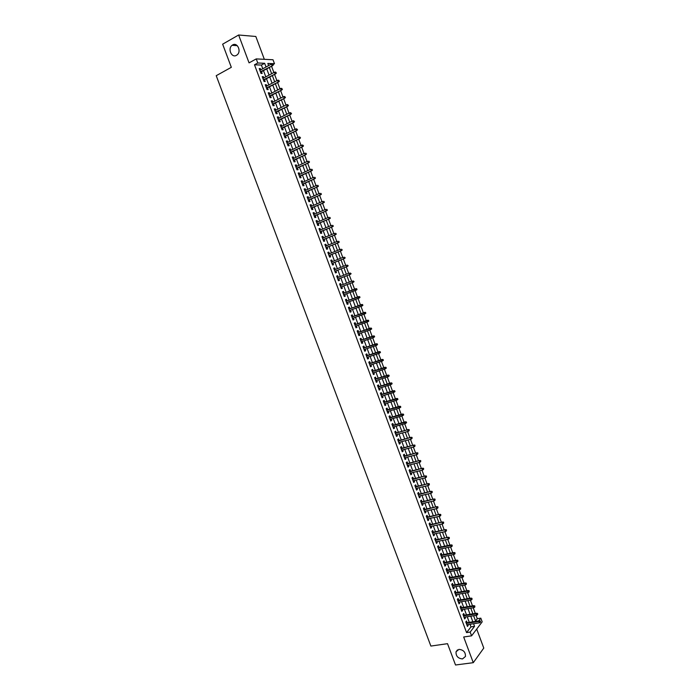 <?xml version="1.0" encoding="UTF-8"?>
<svg xmlns="http://www.w3.org/2000/svg" width="700" height="700" viewBox="0 0 700 700"><rect width="100%" height="100%" fill="white"/><g stroke="black" fill="none" stroke-linecap="round" stroke-linejoin="round"><path stroke-width="1.05" d="M458.938 649.381C463.426 649.793 465.596 652.155 465.456 656.469L462.516 658.928C458.01 658.49 455.849 656.119 456.032 651.814L458.938 649.381M232.601 44.958C237.396 41.904 241.719 51.529 237.072 54.924L236.477 55.317C231.648 58.354 227.386 48.641 232.085 45.308L232.601 44.958M475.545 620.961L477.286 618.704L480.812 618.153L482.186 621.836L471.581 635.836L470.173 632.065L474.548 626.334L473.576 623.718M264.338 59.316L255.824 36.479L238.639 35L222.644 44.179L231.324 67.314L216.221 75.688L430.876 646.065L447.519 643.676L455.525 665L473.279 662.681L483.779 648.077L476.7 629.081M262.78 68.766L261.398 65.065L254.494 64.785L257.766 62.991L256.244 58.905L273.009 59.754L274.488 63.726L267.82 63.429L268.625 65.59M273.227 64.4L274.488 63.726M477.286 618.704L476.044 615.352M475.326 613.436L473.226 607.784M472.517 605.885L470.4 600.215M469.7 598.316L467.582 592.629M466.874 590.747L464.748 585.043M464.056 583.17L461.921 577.439M461.23 575.584L459.086 569.835M458.404 567.989L456.251 562.222M455.569 560.385L453.416 554.601M452.734 552.773L450.573 546.971M449.899 545.151L447.729 539.332M447.055 537.53L444.885 531.685M444.211 529.891L442.033 524.029M441.368 522.244L439.18 516.364M438.515 514.596L436.319 508.699M435.662 506.94L433.457 501.016M432.81 499.275L430.596 493.334M429.957 491.593L427.735 485.634M427.088 483.91L424.865 477.934M424.226 476.219L421.995 470.216M421.356 468.519L419.116 462.499M418.486 460.81L416.238 454.773M415.616 453.101L413.359 447.037M412.738 445.375L410.48 439.294M409.859 437.64L407.592 431.541M406.98 429.905L404.696 423.78M404.092 422.152L401.809 416.01M401.205 414.4L398.912 408.24M398.309 406.63L396.007 400.453M395.421 398.86L393.111 392.656M392.516 391.081L390.206 384.86M389.62 383.285L387.293 377.046M386.715 375.489L384.387 369.233M383.81 367.684L381.465 361.401M380.896 359.87L378.551 353.57M377.983 352.047L375.629 345.721M375.069 344.216L372.706 337.873M372.146 336.376L369.775 330.015M369.224 328.527L366.852 322.149M366.301 320.67L363.912 314.265M363.37 312.804L360.981 306.381M360.439 304.938L358.041 298.489M357.507 297.054L355.101 290.588M354.567 289.161L352.152 282.686M351.619 281.251L349.213 274.785M348.67 273.332L346.264 266.866M345.721 265.405L343.315 258.947M342.764 257.469L340.358 251.02M339.806 249.524L337.4 243.075M336.84 241.57L334.442 235.13M333.874 233.599L331.485 227.176M330.908 225.627L328.519 219.214M327.933 217.648L325.544 211.234M324.957 209.659L322.578 203.254M321.983 201.661L319.602 195.265M318.999 193.664L316.619 187.268M316.015 185.649L313.635 179.261M313.031 177.625L310.651 171.246M310.039 169.593L307.668 163.222M307.046 161.551L304.675 155.181M304.045 153.501L301.674 147.14M301.044 145.442L298.681 139.09M298.043 137.375L295.68 131.031M295.033 129.299L292.67 122.964M292.023 121.214L289.669 114.888M289.012 113.12L286.659 106.803M285.994 105.026L283.64 98.709M282.975 96.915L280.621 90.606M279.947 88.795L277.602 82.495M276.92 80.666L274.575 74.375M273.892 72.529L271.547 66.246M467.145 622.685L466.515 621.005L465.771 621.941L467.451 626.439L468.195 625.494L467.854 624.601M464.345 615.186L463.715 613.506L462.971 614.425L464.651 618.94L465.395 618.004L465.054 617.085M461.545 607.679L460.915 605.999L460.162 606.909L461.851 611.424L462.595 610.505L462.245 609.569M458.736 600.163L458.106 598.483L457.354 599.384L459.043 603.899L459.795 602.997L459.436 602.044M455.927 592.646L455.306 590.966L454.545 591.85L456.234 596.374L456.986 595.472L456.627 594.51M453.119 585.113L452.498 583.433L451.727 584.308L453.416 588.831L454.177 587.956L453.81 586.968M450.31 577.579L449.68 575.899L448.91 576.756L450.599 581.289L451.369 580.423L450.992 579.425M447.493 570.028L446.863 568.356L446.084 569.205L447.781 573.738L448.551 572.88L448.175 571.865M444.675 562.476L444.045 560.796L443.266 561.636L444.955 566.178L445.743 565.329L445.358 564.305M441.849 554.916L441.227 553.236L440.44 554.059L442.137 558.609L442.916 557.778L442.531 556.727M439.023 547.347L438.401 545.676L437.605 546.481L439.303 551.031L440.099 550.218L439.696 549.15M436.196 539.77L435.575 538.099L434.77 538.895L436.476 543.445L437.273 542.64L436.87 541.564M433.37 532.184L432.74 530.512L431.935 531.291L433.641 535.859L434.438 535.062L434.035 533.969M430.535 524.589L429.905 522.918L429.1 523.688L430.806 528.255L431.611 527.476L431.191 526.356M427.7 516.994L427.07 515.322L426.256 516.075L427.963 520.642L428.776 519.881L428.356 518.753M424.856 509.381L424.235 507.71L423.412 508.454L425.119 513.03L425.941 512.278L425.512 511.131M422.012 501.769L421.391 500.097L420.569 500.824L422.275 505.409L423.098 504.665L422.66 503.501M419.169 494.139L418.547 492.476L417.716 493.194L419.422 497.77L420.254 497.044L419.808 495.863M416.316 486.509L415.695 484.838L414.864 485.546L416.57 490.131L417.41 489.423L416.955 488.224M413.473 478.87L412.842 477.199L412.002 477.89L413.717 482.484L414.558 481.784L414.102 480.567M410.611 471.222L409.99 469.551L409.141 470.234L410.856 474.827L411.705 474.145L411.241 472.911M407.759 463.566L407.137 461.895L406.28 462.56L407.995 467.162L408.852 466.489L408.38 465.238M404.898 455.901L404.276 454.239L403.419 454.886L405.134 459.489L405.991 458.832L405.519 457.564M402.036 448.227L401.415 446.565L400.549 447.204L402.273 451.815L403.13 451.168L402.649 449.881M399.166 440.545L398.545 438.882L397.679 439.504L399.402 444.124L400.269 443.494L399.779 442.19M396.296 432.854L395.675 431.191L394.8 431.804L396.524 436.424L397.399 435.811L396.909 434.49M393.426 425.162L392.805 423.5L391.921 424.095L393.645 428.724L394.529 428.12L394.03 426.781M390.547 417.454L389.926 415.791L389.043 416.377L390.766 421.006L391.659 420.42L391.151 419.064M387.669 409.745L387.047 408.082L386.155 408.651L387.887 413.289L388.78 412.711L388.264 411.338M384.79 402.019L384.169 400.365L383.267 400.916L385 405.562L385.901 404.994L385.376 403.602M381.902 394.293L381.281 392.63L380.38 393.181L382.113 397.828L383.014 397.276L382.489 395.859M379.015 386.558L378.394 384.895L377.484 385.429L379.225 390.075L380.135 389.541L379.601 388.115M376.127 378.805L375.506 377.151L374.588 377.668L376.329 382.322L377.239 381.797L376.705 380.354M373.231 371.053L372.61 369.399L371.691 369.898L373.433 374.561L374.351 374.054L373.809 372.592M370.335 363.291L369.714 361.637L368.786 362.127L370.527 366.791L371.455 366.293L370.904 364.814M367.439 355.521L366.817 353.868L365.881 354.34L367.631 359.012L368.559 358.531L367.999 357.035M364.534 347.743L363.912 346.089L362.976 346.553L364.717 351.225L365.654 350.761L365.094 349.248M361.629 339.955L361.007 338.31L360.062 338.756L361.812 343.438L362.757 342.983L362.18 341.442M358.715 332.159L358.102 330.514L357.149 330.942L358.899 335.632L359.844 335.186L359.266 333.637M355.801 324.363L355.189 322.709L354.235 323.129L355.985 327.819L356.939 327.39L356.352 325.824M352.887 316.549L352.275 314.904L351.312 315.306L353.062 319.996L354.025 319.585L353.43 318.001M349.974 308.726L349.352 307.081L348.39 307.475L350.14 312.174L351.111 311.771L350.507 310.17M347.051 300.904L346.439 299.25L345.459 299.635L347.217 304.334L348.189 303.949L347.585 302.33M344.129 293.064L343.507 291.419L342.527 291.786L344.286 296.494L345.266 296.118L344.654 294.481M341.189 285.206L340.585 283.579L339.596 283.929L341.355 288.636L342.344 288.286L341.723 286.632M338.257 277.34L337.654 275.721L336.665 276.062L338.424 280.779L339.412 280.438L338.791 278.784M335.317 269.465L334.723 267.864L333.725 268.188L335.484 272.912L336.481 272.58L335.86 270.918M332.377 261.581L331.783 259.998L330.776 260.304L332.544 265.029L333.541 264.714L332.929 263.051M329.429 253.689L328.842 252.114L327.836 252.411L329.604 257.145L330.61 256.848L329.989 255.176M326.48 245.787L325.902 244.23L324.887 244.51L326.655 249.252L327.67 248.964L327.04 247.293M323.531 237.877L322.954 236.338L321.93 236.6L323.706 241.351L324.721 241.071L324.1 239.4M320.574 229.968L320.005 228.436L318.981 228.69L320.749 233.441L321.773 233.179L321.151 231.499M317.616 222.04L317.056 220.526L316.024 220.763L317.791 225.514L318.824 225.269L318.194 223.589M314.659 214.104L314.099 212.607L313.058 212.826L314.834 217.586L315.875 217.359L315.236 215.67M311.692 206.159L311.141 204.68L310.091 204.89L311.876 209.65L312.918 209.431L312.279 207.742M308.726 198.214L308.175 196.744L307.125 196.936L308.91 201.705L309.951 201.504L309.321 199.806M305.751 190.251L305.209 188.799L304.159 188.974L305.935 193.751L306.994 193.567L306.355 191.861M302.785 182.28L302.243 180.845L301.184 181.011L302.969 185.789L304.027 185.614L303.389 183.907M299.801 174.309L299.276 172.883L298.2 173.031L299.994 177.817L301.053 177.66L300.414 175.945M296.826 166.32L296.301 164.911L295.225 165.051L297.01 169.838L298.086 169.697L297.439 167.982M293.842 158.331L293.317 156.931L292.241 157.054L294.035 161.849L295.111 161.726L294.464 160.002M290.85 150.325L290.342 148.951L289.257 149.056L291.043 153.86L292.127 153.737L291.48 152.014M287.866 142.319L287.359 140.954L286.265 141.041L288.059 145.854L289.144 145.749L288.496 144.016M284.874 134.295L284.366 132.947L283.273 133.026L285.066 137.839L286.16 137.751L285.512 136.019M281.873 126.271L281.374 124.933L280.271 125.003L282.074 129.815L283.176 129.745L282.52 128.004M278.88 118.23L278.381 116.918L277.27 116.961L279.072 121.782L280.184 121.73L279.527 119.98M275.87 110.189L275.389 108.885L274.269 108.92L276.071 113.741L277.183 113.706L276.535 111.956M272.869 102.13L272.387 100.844L271.267 100.861L273.07 105.7L274.19 105.665L273.534 103.915M269.859 94.071L269.386 92.794L268.257 92.803L270.06 97.641L271.189 97.624L270.533 95.874M266.849 85.995L266.376 84.744L265.239 84.735L267.05 89.574L268.179 89.574L267.523 87.815M263.83 77.919L263.366 76.676L262.229 76.65L264.04 81.498L265.178 81.515L264.512 79.748M269.027 65.38L268.537 65.354M254.494 64.785L466.567 632.599L470.986 626.876L470.006 624.269M469.298 622.352L467.206 616.753M466.498 614.845L464.398 609.219M463.689 607.329L461.589 601.685M460.88 599.804L458.771 594.142M458.071 592.27L455.954 586.591M455.262 584.736L453.136 579.031M452.445 577.185L450.31 571.471M449.627 569.634L447.484 563.894M446.801 562.065L444.658 556.316M443.984 554.496L441.831 548.721M441.158 546.919L438.996 541.126M438.322 539.332L436.152 533.514M435.488 531.738L433.317 525.901M432.652 524.134L430.474 518.28M429.817 516.521L427.621 510.65M426.974 508.909L424.777 503.011M424.13 501.279L421.925 495.364M421.277 493.64L419.064 487.716M418.425 486.001L416.211 480.051M415.572 478.354L413.35 472.386M412.72 470.689L410.48 464.704M409.859 463.024L407.619 457.021M406.998 455.35L404.749 449.321M404.127 447.668L401.87 441.621M401.257 439.976L399 433.912M398.387 432.276L396.113 426.195M395.509 424.567L393.234 418.469M392.63 416.859L390.346 410.734M389.751 409.132L387.459 402.99M386.873 401.406L384.571 395.238M383.985 393.662L381.675 387.476M381.089 385.919L378.779 379.706M378.201 378.158L375.874 371.936M375.305 370.396L372.969 364.149M372.4 362.626L370.064 356.352M369.504 354.839L367.15 348.556M366.59 347.051L364.245 340.743M363.685 339.255L361.322 332.929M360.771 331.45L358.409 325.106M357.858 323.636L355.486 317.266M354.944 315.814L352.555 309.426M352.021 307.983L349.632 301.578M349.099 300.151L346.701 293.72M346.168 292.303L343.77 285.863M343.236 284.436L340.83 277.996M340.296 276.553L337.899 270.13M337.356 268.669L334.959 262.246M334.408 260.776L332.019 254.362M331.459 252.875L329.07 246.47M328.51 244.965L326.121 238.56M325.553 237.046L323.172 230.65M322.595 229.119L320.215 222.731M319.637 221.183L317.257 214.804M316.671 213.237L314.3 206.867M313.705 205.284L311.334 198.914M310.739 197.321L308.368 190.96M307.764 189.35L305.392 182.998M304.789 181.37L302.418 175.026M301.805 173.381L299.442 167.046M298.821 165.393L296.459 159.058M295.838 157.386L293.475 151.06M292.845 149.371L290.491 143.054M289.852 141.347L287.499 135.039M286.86 133.315L284.506 127.015M283.859 125.282L281.514 118.982M280.858 117.232L278.512 110.95M277.856 109.174L275.511 102.9M274.846 101.115L272.501 94.841M271.836 93.039L269.5 86.774M268.817 84.954L266.481 78.697M265.799 76.86L263.471 70.612M260.811 69.834L260.356 68.6L259.21 68.565L261.021 73.421L262.159 73.447L261.502 71.68M471.581 635.836L463.68 636.991L473.279 662.681M466.567 632.599L470.173 632.065M238.639 35L249.06 62.869L256.244 58.905M476.411 623.289L476.945 623.201M478.713 620.891L480.812 618.153M269.316 67.454L271.652 73.728M272.344 75.565L274.68 81.848M275.363 83.676L277.707 89.968M278.381 91.779L280.726 98.07M281.391 99.864L283.745 106.172M284.401 107.949L286.755 114.258M287.411 116.025L289.765 122.343M290.412 124.084L292.775 130.41M293.414 132.143L295.776 138.477M296.415 140.192L298.777 146.528M299.408 148.225L301.779 154.577M302.4 156.258L304.771 162.61M305.392 164.281L307.764 170.643M308.376 172.287L310.748 178.657M311.36 180.294L313.731 186.673M314.335 188.291L316.715 194.67M317.31 196.271L319.69 202.668M320.285 204.251L322.665 210.648M323.251 212.222L325.64 218.627M326.217 220.185L328.606 226.599M329.184 228.139L331.572 234.553M332.141 236.084L334.539 242.506M335.099 244.011L337.496 250.451M338.056 251.939L340.454 258.379M341.005 259.858L343.402 266.306M343.954 267.767L346.351 274.225M346.894 275.669L349.3 282.135M349.834 283.561L352.249 290.027M352.774 291.454L355.18 297.911M355.714 299.346L358.111 305.777M358.654 307.221L361.043 313.644M361.585 315.096L363.965 321.493M364.516 322.963L366.887 329.332M367.439 330.82L369.81 337.172M370.37 338.669L372.724 345.004M373.284 346.509L375.637 352.817M376.206 354.34L378.551 360.631M379.12 362.162L381.456 368.436M382.034 369.976L384.361 376.224M384.939 377.781L387.257 384.011M387.844 385.578L390.162 391.79M390.749 393.374L393.05 399.56M393.645 401.152L395.946 407.321M396.541 408.922L398.834 415.074M399.438 416.692L401.721 422.826M402.325 424.445L404.6 430.561M405.213 432.197L407.479 438.287M408.1 439.941L410.358 446.005M410.979 447.668L413.236 453.722M413.858 455.394L416.106 461.423M416.727 463.111L418.967 469.123M419.606 470.82L421.838 476.814M422.467 478.52L424.699 484.488M425.338 486.211L427.551 492.161M428.199 493.894L430.412 499.826M431.06 501.567L433.265 507.483M433.921 509.233L436.109 515.13M436.774 516.898L438.961 522.769M439.618 524.545L441.805 530.399M442.47 532.192L444.64 538.029M445.314 539.822L447.484 545.641M448.157 547.452L450.319 553.245M450.992 555.074L453.145 560.849M453.827 562.686L455.971 568.444M456.662 570.29L458.798 576.021M459.489 577.885L461.624 583.599M462.324 585.471L464.441 591.168M465.141 593.049L467.259 598.727M467.968 600.617L470.076 606.279M470.785 608.186L472.885 613.821M473.594 615.738L475.694 621.364M266.035 66.999L264.652 63.289L257.766 62.991M472.859 621.801L470.767 616.184M470.059 614.276L467.959 608.641M467.25 606.742L465.141 601.09M464.441 599.2L462.324 593.53M461.624 591.657L459.506 585.97M458.806 584.097L456.68 578.392M455.989 576.538L453.854 570.806M453.162 568.969L451.019 563.22M450.336 561.391L448.192 555.616M447.51 553.805L445.358 548.012M444.684 546.21L442.514 540.4M441.849 538.606L439.679 532.779M439.005 530.994L436.826 525.149M436.17 523.372L433.983 517.51M433.326 515.742L431.13 509.863M430.483 508.113L428.277 502.206M427.63 500.465L425.425 494.55M424.777 492.817L422.564 486.876M421.925 485.161L419.703 479.194M419.064 477.488L416.832 471.511M416.203 469.814L413.963 463.811M413.341 462.131L411.092 456.111M410.471 454.44L408.223 448.403M407.601 446.74L405.344 440.685M404.731 439.04L402.465 432.959M401.852 431.322L399.578 425.224M398.974 423.596L396.69 417.48M396.086 415.861L393.803 409.727M393.207 408.126L390.906 401.966M390.32 400.374L388.01 394.196M387.424 392.621L385.114 386.418M384.527 384.851L382.209 378.639M381.631 377.081L379.304 370.842M378.735 369.303L376.399 363.037M375.83 361.515L373.485 355.233M372.925 353.719L370.571 347.41M370.011 345.905L367.658 339.588M367.098 338.091L364.735 331.756M364.184 330.269L361.812 323.908M361.261 322.446L358.881 316.059M358.339 314.606L355.95 308.201M355.416 306.757L353.019 300.335M352.485 298.9L350.088 292.451M349.554 291.034L347.148 284.585M346.614 283.15L344.207 276.701M343.674 275.257L341.267 268.817M340.725 267.356L338.328 260.916M337.776 259.438L335.379 253.015M334.828 251.519L332.43 245.105M331.87 243.591L329.481 237.178M328.912 235.655L326.524 229.25M325.946 227.71L323.566 221.314M322.98 219.756L320.6 213.36M320.014 211.794L317.634 205.406M317.047 203.822L314.668 197.444M314.072 195.843L311.692 189.472M311.089 187.854L308.717 181.492M308.114 179.856L305.743 173.504M305.121 171.85L302.759 165.506M302.137 163.844L299.775 157.5M299.145 155.82L296.783 149.485M296.152 147.787L293.79 141.461M293.16 139.746L290.797 133.429M290.159 131.696L287.805 125.388M287.149 123.638L284.804 117.337M284.148 115.579L281.794 109.279M281.137 107.502L278.793 101.211M278.119 99.418L275.783 93.135M275.109 91.324L272.764 85.05M272.081 83.221L269.745 76.956M269.062 75.119L266.726 68.854M261.398 65.065L264.652 63.289M470.986 626.876L474.548 626.334M259.411 69.116L260.356 68.6M262.421 77.184L263.366 76.676M265.431 85.243L266.376 84.744M268.441 93.293L269.386 92.794M271.442 101.334L272.387 100.844M274.435 109.366L275.389 108.885M277.436 117.39L278.381 116.918M280.429 125.405L281.374 124.933M283.412 133.42L284.366 132.947M286.405 141.418L287.359 140.954M289.389 149.406L290.342 148.951M292.364 157.386L293.317 156.931M295.339 165.357L296.301 164.911M298.314 173.329L299.276 172.883M301.28 181.282L302.243 180.845M304.246 189.227L305.209 188.799M307.213 197.173L308.175 196.744M310.179 205.1L311.141 204.68M313.127 213.019L314.099 212.607M316.085 220.938L317.056 220.526M319.034 228.839L320.005 228.436M321.983 236.74L322.954 236.338M324.931 244.632L325.902 244.23M327.871 252.507L328.842 252.114M330.811 260.382L331.783 259.998M333.743 268.24L334.723 267.864M336.674 276.098L337.654 275.721M339.605 283.946L340.585 283.579M342.536 291.786L343.507 291.419M344.286 296.485L345.266 296.118M347.209 304.308L348.189 303.949M350.123 312.13L351.111 311.771M353.036 319.935L354.025 319.585M355.95 327.74L356.939 327.39M358.864 335.527L359.844 335.186M361.769 343.315L362.757 342.983M364.674 351.085L365.654 350.761M367.57 358.855L368.559 358.531M370.466 366.616L371.455 366.293M373.363 374.369L374.351 374.054M376.25 382.113L377.239 381.797M379.137 389.848L380.135 389.541M382.025 397.574L383.014 397.276M384.904 405.291L385.901 404.994M387.783 413L388.78 412.711M390.652 420.7L391.659 420.42M393.531 428.4L394.529 428.12M396.401 436.082L397.399 435.811M399.262 443.765L400.269 443.494M402.124 451.43L403.13 451.168M404.985 459.095L405.991 458.832M407.846 466.751L408.852 466.489M410.699 474.399L411.705 474.145M413.551 482.029L414.558 481.784M416.395 489.659L417.41 489.423M419.239 497.289L420.254 497.044M422.082 504.901L423.098 504.665M424.926 512.505L425.941 512.278M427.761 520.1L428.776 519.881M430.596 527.695L431.611 527.476M433.422 535.273L434.438 535.062M436.249 542.85L437.273 542.64M439.075 550.419L440.099 550.218M441.901 557.979L442.916 557.778M444.719 565.53L445.743 565.329M447.536 573.072L448.551 572.88M450.345 580.606L451.369 580.423M453.154 588.131L454.177 587.956M455.963 595.656L456.986 595.472M458.762 603.164L459.795 602.997M461.562 610.671L462.595 610.505M464.363 618.161L465.395 618.004M467.162 625.651L468.195 625.494M260.558 72.188L272.808 65.564L260.418 71.794M272.912 64.75L272.606 63.936L272.912 64.75L271.985 65.538L271.442 64.067L259.866 70.341M272.808 65.564L273.359 64.767M272.606 63.936L271.442 64.067M263.567 80.255L275.835 73.701L263.428 79.879M275.94 72.896L275.642 72.082L275.94 72.896L275.021 73.684L274.479 72.214L262.885 78.426M275.835 73.701L276.395 72.914M275.642 72.082L274.479 72.214M266.578 88.314L278.863 81.83L266.446 87.955M278.976 81.043L278.67 80.229L278.976 81.043L278.049 81.821L277.506 80.351L265.904 86.502M278.863 81.83L279.422 81.043M278.67 80.229L277.506 80.351M269.588 96.364L281.881 89.95L269.456 96.014M282.004 89.171L281.697 88.358L282.004 89.171L281.076 89.95L280.534 88.489L268.914 94.561M281.881 89.95L282.45 89.171M281.697 88.358L280.534 88.489M272.589 104.405L284.9 98.061L272.457 104.072M285.023 97.3L284.725 96.486L285.023 97.3L284.104 98.07L283.561 96.609L271.924 102.62M284.9 98.061L285.469 97.291M284.725 96.486L283.561 96.609M275.581 112.438L287.919 106.164L275.467 112.122M288.05 105.411L287.744 104.598L288.05 105.411L287.123 106.181L286.58 104.72L274.925 110.67M287.919 106.164L288.488 105.402M287.744 104.598L286.58 104.72M278.582 120.461L290.929 114.249L278.469 120.155M291.069 113.514L290.762 112.709L291.069 113.514L290.141 114.284L289.599 112.822L277.926 118.711M290.929 114.249L291.506 113.496M290.762 112.709L289.599 112.822M281.575 128.476L293.939 122.334L281.461 128.188M294.079 121.616L293.781 120.803L294.079 121.616L293.151 122.378L292.609 120.925L280.928 126.744M293.939 122.334L294.516 121.59M293.781 120.803L292.609 120.925M284.559 136.482L296.949 130.41L284.454 136.211M297.089 129.701L296.791 128.896L297.089 129.701L296.17 130.463L295.627 129.01L283.92 134.768M296.949 130.41L297.526 129.675M296.791 128.896L295.627 129.01M287.543 144.48L299.95 138.477L287.446 144.218M300.099 137.778L299.801 136.972L300.099 137.778L299.171 138.539L298.629 137.086L286.912 142.782M299.95 138.477L300.527 137.751M299.801 136.972L298.629 137.086M290.526 152.469L302.951 146.536L290.439 152.224M303.1 145.854L302.803 145.049L303.1 145.854L302.181 146.606L301.639 145.162L289.896 150.78M302.951 146.536L303.529 145.81M302.803 145.049L301.639 145.162M293.51 160.457L305.944 154.586L293.422 160.221M306.101 153.912L305.804 153.107L306.101 153.912L305.183 154.674L304.64 153.221L292.88 158.778M305.944 154.586L306.53 153.869M296.485 168.429L308.936 162.627L296.406 168.21M309.102 161.971L308.805 161.166L309.102 161.971L308.175 162.724L307.641 161.271L295.864 166.766M308.936 162.627L309.523 161.919M299.46 176.391L311.929 170.66L299.381 176.181M312.095 170.013L311.797 169.207L312.095 170.013L311.168 170.765L310.634 169.312L298.848 174.746M311.929 170.66L312.515 169.951M302.426 184.345L314.912 178.675L302.356 184.153M315.088 178.054L314.79 177.249L315.088 178.054L314.16 178.798L313.626 177.354L301.822 182.718M314.912 178.675L315.507 177.984M305.392 192.29L317.896 186.69L305.331 192.115M318.08 186.077L317.783 185.273L318.08 186.077L317.152 186.821L316.61 185.377L304.789 190.68M317.896 186.69L318.491 186.008M308.359 200.235L320.88 194.696L308.297 200.069M321.064 194.093L320.766 193.296L321.064 194.093L320.136 194.836L319.602 193.393L307.764 198.634M320.88 194.696L321.475 194.023M311.316 208.162L323.855 202.694L311.264 208.014M324.047 202.107L323.75 201.303L324.047 202.107L323.12 202.843L322.578 201.407L310.73 206.588M323.855 202.694L324.459 202.029M314.274 216.081L326.83 210.683L314.221 215.95M327.023 210.105L326.725 209.309L327.023 210.105L326.095 210.84L325.561 209.405L313.688 214.524M326.83 210.683L327.434 210.018M317.231 224L329.805 218.662L317.188 223.877M329.998 218.102L329.7 217.306L329.998 218.102L329.07 218.838L328.536 217.394L316.654 222.451M329.805 218.662L330.409 218.006M320.18 231.901L332.771 226.634L320.136 231.796M332.973 226.082L332.675 225.286L332.973 226.082L332.045 226.818L331.511 225.382L319.611 230.37M332.771 226.634L333.375 225.986M323.129 239.803L335.738 234.596L323.094 239.706M335.939 234.062L335.641 233.266L335.939 234.062L335.011 234.789L334.477 233.354L322.56 238.28M335.738 234.596L336.341 233.957M326.069 247.686L338.695 242.55L326.043 247.608M338.905 242.025L338.608 241.229L338.905 242.025L337.977 242.751L337.444 241.316L325.509 246.19M338.695 242.55L339.308 241.92M329.009 255.57L341.652 250.495L328.991 255.5M341.871 249.987L341.574 249.191L341.871 249.987L340.944 250.705L340.41 249.279L328.457 254.082M341.652 250.495L342.265 249.874M331.949 263.436L344.61 258.431L331.931 263.384M344.829 257.941L344.531 257.145L344.829 257.941L343.901 258.659L343.368 257.224L331.406 261.966M344.61 258.431L345.223 257.819M334.889 271.303L347.559 266.368L334.871 271.267M347.786 265.877L347.489 265.081L347.786 265.877L346.859 266.595L346.325 265.169L334.346 269.85M347.559 266.368L348.18 265.755M337.82 279.16L350.507 274.286L337.811 279.134M350.744 273.814L350.446 273.017L350.744 273.814L349.808 274.523L349.274 273.096L337.277 277.716M350.507 274.286L351.129 273.683M340.751 287L353.456 282.196L340.743 286.991M353.692 281.741L353.395 280.945L353.692 281.741L352.756 282.45L352.231 281.024L340.217 285.574M353.456 282.196L354.078 281.601M357.017 289.511L356.344 288.864L357.017 289.511L356.396 290.098L343.674 294.84M355.871 288.68L343.149 293.431L356.729 288.715M356.632 289.651L355.705 290.36L355.171 288.934L356.344 288.864M359.966 297.412L359.669 296.616L359.966 297.412L359.336 297.999L346.605 302.689M358.811 296.572L346.071 301.262L359.669 296.616M359.581 297.561L358.645 298.27L358.12 296.844L359.284 296.774M362.898 305.305L362.224 304.666L362.898 305.305L362.276 305.882L349.527 310.52M361.743 304.465L348.994 309.085L362.609 304.517M362.521 305.463L361.585 306.162L361.06 304.745L362.224 304.666M365.838 313.189L365.54 312.401L365.838 313.189L365.207 313.757L352.45 318.351M365.461 313.355L364.525 314.055L364 312.629L364.683 312.34L351.908 316.899M365.164 312.559L351.925 316.942M365.54 312.401L364.683 312.34M368.769 321.064L368.471 320.276L368.769 321.064L368.139 321.632L355.364 326.165M368.392 321.23L367.456 321.93L366.931 320.512L367.605 320.215L354.821 324.704M368.104 320.442L354.839 324.765M368.471 320.276L367.605 320.215M371.7 328.93L371.402 328.151L371.7 328.93L370.387 329.805L358.286 333.979M371.324 329.105L370.387 329.805L369.863 328.387L370.536 328.072L357.735 332.5M371.035 328.317L357.761 332.57M371.402 328.151L370.536 328.072M374.623 336.796L374.334 336.009L374.623 336.796L373.319 337.662L361.191 341.784M374.255 336.971L373.319 337.662L372.794 336.254L373.459 335.93L360.64 340.296M373.957 336.184L360.675 340.375M374.334 336.009L373.459 335.93M377.545 344.645L377.256 343.858L377.545 344.645L376.241 345.52L364.105 349.571M377.178 344.829L376.241 345.52L375.716 344.102L376.381 343.779L363.545 348.075M376.889 344.041L363.58 348.171M377.256 343.858L376.381 343.779M380.467 352.485L380.17 351.706L380.467 352.485L379.164 353.369L367.01 357.359M380.1 352.678L379.164 353.369L378.639 351.951L379.304 351.61L366.45 355.845M379.811 351.899L366.485 355.959M380.17 351.706L379.304 351.61M383.381 360.325L383.092 359.537L383.381 360.325L382.086 361.2L369.915 365.137M383.023 360.517L382.086 361.2L381.561 359.791L382.217 359.441L369.346 363.615M382.725 359.739L369.39 363.738M383.092 359.537L382.217 359.441M386.295 368.148L386.006 367.369L386.295 368.148L385 369.031L372.811 372.908M385.936 368.349L385 369.031L384.475 367.623L385.123 367.264L372.243 371.368M385.639 367.57L372.295 371.507M386.006 367.369L385.123 367.264M389.209 375.97L388.911 375.183L389.209 375.97L387.914 376.854L375.707 380.669M388.85 376.171L387.914 376.854L387.389 375.445L388.036 375.078L375.13 379.12M388.553 375.392L375.191 379.269M388.911 375.183L388.036 375.078M392.114 383.775L391.825 382.996L392.114 383.775L390.819 384.668L378.604 388.421M391.755 383.994L390.819 384.668L390.294 383.259L390.941 382.882L378.026 386.864M391.466 383.206L378.088 387.021M391.825 382.996L390.941 382.882M395.019 391.58L394.73 390.801L395.019 391.58L393.724 392.473L381.491 396.165M394.66 391.799L393.724 392.473L393.207 391.064L393.846 390.679L380.905 394.59M394.371 391.02L380.975 394.765M394.73 390.801L393.846 390.679M397.915 399.376L397.626 398.598L397.915 399.376L396.629 400.269L384.379 403.9M397.565 399.595L396.629 400.269L396.104 398.869L396.743 398.466L383.793 402.316M397.276 398.816L383.863 402.509M397.626 398.598L396.743 398.466M400.82 407.155L400.523 406.376L400.82 407.155L399.525 408.056L387.266 411.626M400.47 407.391L399.525 408.056L399.009 406.656L399.639 406.245L386.671 410.034M400.172 406.613L386.75 410.235M400.523 406.376L399.639 406.245M403.707 414.934L403.419 414.155L403.707 414.934L402.43 415.835L390.145 419.344M403.366 415.17L402.43 415.835L401.905 414.435L402.535 414.015L389.55 417.743M403.078 414.391L389.629 417.961M403.419 414.155L402.535 414.015M406.604 422.704L406.315 421.925L406.604 422.704L405.317 423.605L393.024 427.061M406.254 422.94L405.317 423.605L404.801 422.214L405.422 421.776L392.429 425.442M405.965 422.17L392.507 425.67M406.315 421.925L405.422 421.776M408.861 429.931L409.15 430.71L409.203 429.686L407.689 429.975L408.214 431.375L395.902 434.761M395.386 433.379L408.31 429.537L395.299 433.134M409.203 429.686L408.31 429.537M408.214 431.375L409.15 430.71M411.749 437.692L412.037 438.471L412.09 437.439L410.576 437.727L411.101 439.127L398.773 442.461M398.256 441.07L411.197 437.281L398.16 440.816M412.09 437.439L411.197 437.281M411.101 439.127L412.037 438.471M414.636 445.445L414.925 446.215L414.969 445.183L413.464 445.48L413.98 446.871L401.642 450.144M401.126 448.761L414.076 445.016L401.03 448.49M414.969 445.183L414.076 445.016M413.98 446.871L414.925 446.215M417.515 453.18L417.804 453.959L417.856 452.926L416.342 453.215L416.868 454.615L404.512 457.826M403.996 456.444L416.955 452.751L403.891 456.164M417.856 452.926L416.955 452.751M416.868 454.615L417.804 453.959M420.394 460.915L420.683 461.694L420.726 460.653L419.221 460.95L419.746 462.341L407.374 465.5M406.858 464.117L419.825 460.469L406.752 463.82M420.726 460.653L419.825 460.469M419.746 462.341L420.683 461.694M423.273 468.641L423.561 469.411L423.605 468.37L422.1 468.676L422.616 470.067L410.235 473.156M409.719 471.782L422.704 468.186L409.605 471.476M423.605 468.37L422.704 468.186M422.616 470.067L423.561 469.411M426.142 476.359L426.431 477.129L426.475 476.088L424.97 476.394L425.495 477.776L413.096 480.812M412.58 479.439L425.565 475.895L412.457 479.115M426.475 476.088L425.565 475.895M425.495 477.776L426.431 477.129M429.012 484.067L429.301 484.838L429.345 483.787L427.84 484.094L428.356 485.485L415.949 488.46M415.433 487.086L428.435 483.586L415.31 486.754M429.345 483.787L428.435 483.586M428.356 485.485L429.301 484.838M431.882 491.767L432.171 492.537L432.206 491.479L430.71 491.794L431.226 493.185L418.801 496.099M418.285 494.725L431.296 491.278L418.162 494.384M432.206 491.479L431.296 491.278M431.226 493.185L432.171 492.537M434.744 499.468L435.033 500.238L435.067 499.17L433.571 499.485L434.088 500.867L421.654 503.729M421.137 502.364L434.158 498.96L421.006 501.996M435.067 499.17L434.158 498.96M434.088 500.867L435.033 500.238M437.605 507.15L437.894 507.92L437.929 506.852L436.433 507.168L436.949 508.55L424.498 511.359M423.981 509.985L437.01 506.634L423.841 509.609M437.929 506.852L437.01 506.634M436.949 508.55L437.894 507.92M440.466 514.824L440.746 515.594L440.781 514.517L439.294 514.85L439.81 516.224L427.341 518.971M426.825 517.597L439.871 514.299L426.685 517.212M440.781 514.517L439.871 514.299M439.81 516.224L440.746 515.594M443.319 522.497L443.608 523.259L443.634 522.183L442.146 522.515L442.662 523.889L430.176 526.575M429.669 525.21L442.715 521.955L429.52 524.816M443.634 522.183L442.715 521.955M442.662 523.889L443.608 523.259M446.171 530.154L446.451 530.924L446.486 529.839L444.999 530.171L445.515 531.554L433.011 534.179M432.504 532.814L445.567 529.602L432.346 532.403M446.486 529.839L445.567 529.602M445.515 531.554L446.451 530.924M449.015 537.81L449.304 538.571L449.33 537.486L447.851 537.819L448.359 539.201L435.846 541.774M435.339 540.4L448.411 537.25L435.181 539.98M449.33 537.486L448.411 537.25M448.359 539.201L449.304 538.571M451.867 545.449L452.148 546.219L452.174 545.125L450.695 545.466L451.202 546.84L438.681 549.351M438.174 547.986L450.695 545.466L451.255 544.88L438.007 547.549M452.174 545.125L451.255 544.88M451.202 546.84L452.148 546.219M454.711 553.087L454.991 553.849L455.017 552.755L453.539 553.096L454.046 554.47L441.507 556.929M441 555.564L453.539 553.096L454.09 552.501L440.834 555.117M455.017 552.755L454.09 552.501M454.046 554.47L454.991 553.849M457.546 560.718L457.835 561.479L457.852 560.385L456.374 560.726L456.89 562.1L444.334 564.497M443.826 563.133L456.374 560.726L456.925 560.122L443.651 562.678M457.852 560.385L456.925 560.122M456.89 562.1L457.835 561.479M460.381 568.339L460.67 569.1L460.688 567.997L459.218 568.347L459.725 569.712L447.151 572.058M446.644 570.692L459.218 568.347L459.76 567.735L446.469 570.22M460.688 567.997L459.76 567.735M459.725 569.712L460.67 569.1M463.216 575.951L463.505 576.712L463.523 575.601L462.044 575.96L462.56 577.325L449.969 579.609M449.461 578.253L462.044 575.96L462.595 575.33L449.286 577.762M463.523 575.601L462.595 575.33M462.56 577.325L463.505 576.712M466.051 583.555L466.331 584.316L466.349 583.205L464.879 583.555L465.386 584.929L452.786 587.151M452.279 585.795L464.879 583.555L465.421 582.925L452.095 585.296M466.349 583.205L465.421 582.925M465.386 584.929L466.331 584.316M468.877 591.15L469.157 591.911L469.175 590.791L467.705 591.15L468.213 592.524L455.604 594.685M455.096 593.337L467.705 591.15L468.239 590.511L454.904 592.821M469.175 590.791L468.239 590.511M468.213 592.524L469.157 591.911M471.704 598.736L471.984 599.497L472.001 598.378L470.531 598.736L471.039 600.101L458.412 602.219M457.905 600.863L470.531 598.736L471.065 598.089L457.713 600.337M472.001 598.378L471.065 598.089M471.039 600.101L471.984 599.497M474.521 606.322L474.81 607.075L474.819 605.955L473.358 606.322L473.865 607.679L461.221 609.735M460.714 608.387L473.358 606.322L473.883 605.657L460.512 607.845M474.819 605.955L473.883 605.657M473.865 607.679L474.81 607.075M477.347 613.891L477.627 614.653L477.636 613.524L476.175 613.891L476.683 615.247L464.021 617.251M463.523 615.904L476.175 613.891L476.7 613.218L463.312 615.352M477.636 613.524L476.7 613.218M476.683 615.247L477.627 614.653M480.156 621.46L480.445 622.212L480.445 621.084L478.992 621.451L479.5 622.816L466.821 624.759M466.323 623.403L478.992 621.451L479.509 620.769L466.113 622.843M480.445 621.084L479.509 620.769M479.5 622.816L480.445 622.212M232.085 45.308L237.274 45.666M456.032 651.814L457.494 649.889"/></g></svg>
